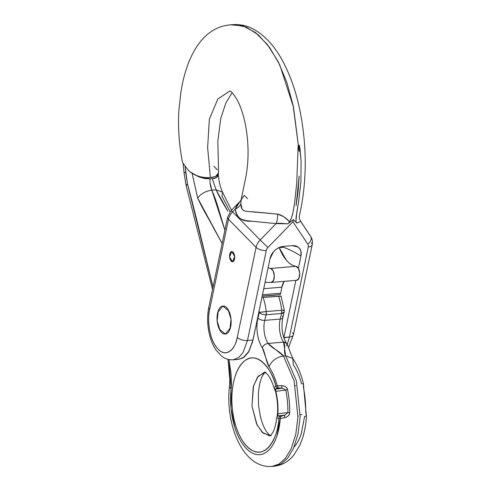 <?xml version="1.0" encoding="UTF-8"?>
<svg xmlns="http://www.w3.org/2000/svg" width="491" height="491" viewBox="0 0 491 491"><rect width="100%" height="100%" fill="white"/><g stroke="black" fill="none" stroke-linecap="round" stroke-linejoin="round"><path stroke-width="0.74" d="M261.875 297.583L263.145 297.466A38.304 19.039 85.2 0 1 266.251 311.546L259.34 312.485A33.198 16.498 85.2 0 0 259.113 310.791A33.198 16.498 85.2 0 1 259.34 312.485L257.978 318.064C256.793 322.931 256.609 328.184 257.431 333.819C258.254 339.459 259.874 344.093 262.304 347.732C263.274 349.187 264.391 352.348 265.643 357.221C266.895 362.088 268.006 365.255 268.982 366.709A49.8 24.746 85.2 0 1 277.262 385.797L275.893 385.963C272.935 375.547 268.749 367.827 263.336 362.794C257.916 357.761 252.527 356.589 247.163 359.277C241.805 361.971 237.718 367.9 234.913 377.063C232.108 386.227 231.23 396.495 232.286 407.861C233.342 419.228 236.079 429.054 240.504 437.334C244.929 445.613 250.011 450.425 255.743 451.763C261.476 453.095 266.533 450.652 270.903 444.416C275.279 438.187 277.955 429.625 278.931 418.731L280.3 418.565L276.887 436.069C275.12 441.292 272.867 445.503 270.124 448.694C267.386 451.88 264.367 453.801 261.077 454.451C257.787 455.102 254.485 454.433 251.165 452.438C247.851 450.45 244.776 447.295 241.946 442.974C239.123 438.653 236.766 433.51 234.876 427.538L231.052 408.567L231.089 389.038C231.617 384.103 231.531 378.444 230.831 372.061L228.966 359.584L231.089 389.038L229.444 386.712M252.221 343.258L256.198 324.747M222.128 243.475L197.683 198.051L192.085 173.323L197.683 198.051C200.156 203.556 203.648 210.228 208.172 218.072L222.116 243.53M185.684 172.39L185.144 166.535L187.372 183.56L185.684 172.39L184.015 172.654L186.163 185.893L212.535 289.377M213.02 287.039L205.029 254.086C197.48 222.472 191.594 198.965 187.372 183.56L213.002 287.125M274.193 388.258L274.009 387.411L275.893 385.963C272.26 369.257 256.83 350.151 244.475 361.014C232.311 371.288 230.862 395.783 232.286 407.861C233.115 420.014 239.019 443.606 252.797 450.713C266.871 458.349 278.446 435.94 278.931 418.731L276.832 417.872L276.85 417.141M277.544 413.453C277.955 406.082 277.286 398.845 275.525 391.744L274.009 387.411L275.893 385.963A2.553 2.216 -97 0 0 277.2 388.074L278.569 387.908A2.553 2.216 -97 0 1 277.262 385.797A2.553 2.216 83 0 0 278.569 387.908L282.423 388.221A2.553 1.405 -78.9 0 1 281.944 385.662L275.893 385.963A2.553 2.216 83 0 0 277.2 388.074L275.568 389.062A2.553 2.455 -173.9 0 1 274.009 387.411A2.553 2.455 6.1 0 0 275.568 389.062L275.795 391.302A38.071 18.922 -94.8 0 1 277.881 413.79A2.553 0.614 3.4 0 1 277.544 413.459L276.832 417.872A2.553 2.48 -18.2 0 1 278.059 415.957A2.553 2.48 161.8 0 0 276.832 417.872L278.931 418.731A2.553 2.216 -97 0 1 279.833 416.436A2.553 2.216 83 0 0 278.931 418.731L280.3 418.565A2.553 2.216 -97 0 1 281.202 416.27L278.059 415.957L277.881 413.79A2.553 0.614 -176.6 0 1 277.544 413.459A2.553 0.614 -176.6 0 1 277.636 413.305A36.248 18.014 -94.8 0 0 277.446 402.497A36.248 18.014 -94.8 0 0 275.647 391.892A2.553 0.7 -14.1 0 1 275.525 391.738A2.553 0.7 -14.1 0 1 275.795 391.302A38.071 18.922 85.2 0 1 277.881 413.79L287.904 412.569A57.772 28.711 -94.8 0 0 285.817 390.081L275.795 391.302L275.568 389.062L282.423 388.221L277.2 388.074L275.568 389.062L282.423 388.221L285.817 390.081A57.772 28.711 85.2 0 1 287.904 412.569L284.921 415.116L278.059 415.957L281.202 416.27L284.921 415.116L281.202 416.27A2.553 2.216 83 0 0 280.3 418.565A49.8 24.746 85.2 0 1 251.165 452.438A49.8 24.746 85.2 0 1 231.089 389.038L229.432 386.755C225.197 423.954 242.523 468.586 271.805 466.45L278.888 464.13L285.314 458.477L291.261 448.59L295.772 434.382L297.933 416.902L294.121 380.924L283.46 355.969C276.58 357.147 271.756 360.725 268.982 366.709A49.8 24.746 85.2 0 1 277.262 385.797L281.944 385.662C285.173 386.036 287.045 387.313 287.573 389.504A59.767 29.706 85.2 0 1 289.733 412.771C289.616 415.018 288.014 416.65 284.915 417.669L280.3 418.565L284.915 417.669A2.553 1.387 -112.9 0 1 284.921 415.116A2.553 1.387 67.1 0 0 284.915 417.669C287.616 416.963 289.224 415.331 289.733 412.771A2.553 0.393 -179.7 0 1 287.904 412.569L284.921 415.116L278.059 415.957L277.881 413.79L287.904 412.569A2.553 0.393 0.3 0 0 289.733 412.771A59.767 29.706 -94.8 0 0 287.573 389.504A2.553 0.473 169 0 0 285.817 390.081A2.553 0.473 -11 0 1 287.573 389.504C286.603 387.092 284.731 385.816 281.944 385.662A2.553 1.405 101.1 0 0 282.423 388.221L285.817 390.081L275.795 391.302A2.553 0.7 165.9 0 0 275.525 391.738M271.124 435.72L263.225 433.215L257.026 424.893L251.969 405.928L253.552 385.766L258.315 376.106L265.84 372.166M280.257 296.349C281.478 295.938 280.926 295.883 278.6 296.183A38.304 19.039 85.2 0 1 281.711 310.263L281.552 313.497A5.106 2.541 -94.8 0 0 281.711 310.263L266.251 311.546A5.106 2.541 85.2 0 1 266.091 314.78L281.552 313.497L266.091 314.78A5.106 2.473 -166.3 0 1 259.34 312.485A5.106 0.313 -6.8 0 1 266.251 311.546L281.711 310.263A38.304 19.039 -94.8 0 0 278.6 296.183L263.145 297.466L281.067 296.134M303.499 383.944L303.782 388.307A2.553 0.473 169 0 0 303.585 388.172A2.553 0.473 -11 0 1 303.782 388.307L305.918 411.298A2.553 0.393 -179.7 0 1 305.74 411.44A2.553 0.393 0.3 0 0 305.918 411.298L306.445 415.877L305.74 411.44A59.767 29.706 -94.8 0 0 303.585 388.172L303.475 383.876L301.554 383.778A49.8 24.746 -94.8 0 0 293.274 364.684L292.851 358.516L285.664 355.785L283.559 342.147A5.106 3.302 -33.7 0 1 286.425 343.234L283.559 342.147A17.879 8.887 -94.8 0 1 280.189 319.07A5.106 2.473 13.7 0 0 282.81 317.64A5.106 2.473 -166.3 0 1 280.189 319.07L281.552 313.497L284.179 312.043L284.289 310.232A5.106 0.313 -6.8 0 0 281.711 310.263C284.215 310.079 284.854 310.146 283.632 310.465A5.106 2.473 -166.3 0 1 284.172 312.067A5.106 2.473 -166.3 0 1 281.552 313.497L280.189 319.07L264.735 320.359L266.091 314.78L264.735 320.359L280.189 319.07A17.879 8.887 -94.8 0 0 283.559 342.147L268.098 343.436L283.559 342.147C284.528 343.602 284.878 345.873 284.608 348.966C284.344 352.059 284.694 354.33 285.664 355.785L296.331 380.746L300.142 416.718L297.982 434.197L293.471 448.406L287.523 458.293L281.098 463.946L274.015 466.266L281.098 463.946L287.523 458.293L293.471 448.406L297.982 434.197L300.142 416.718L296.331 380.746L285.664 355.785L283.46 355.969C282.485 354.514 279.925 352.421 275.776 349.702C271.627 346.977 269.068 344.891 268.098 343.436A17.879 8.887 85.2 0 1 264.735 320.359A5.106 2.473 -166.3 0 1 257.978 318.064L259.34 312.485C261.028 314.068 263.28 314.835 266.091 314.78L266.251 311.546A38.304 19.039 -94.8 0 0 263.145 297.466L261.887 297.546M252.221 343.246L256.192 324.772M224.909 230.193L219.416 211.781C216.819 202.863 214.285 195.651 211.817 190.146L216.083 189.796C218.556 195.295 222.454 202.39 227.775 211.087L216.083 189.796L211.817 190.146L210.105 183.082M224.896 230.261L211.817 190.146C205.514 191.103 200.807 193.736 197.683 198.051C200.807 193.736 205.514 191.103 211.817 190.146C210.406 186.801 209.804 183.026 210.007 178.822L212.272 178.632L216.083 189.796L212.278 178.632L210.001 178.822L199.727 177.196L194.761 174.827M218.292 174.17L218.047 175.674C217.341 177.386 215.42 178.38 212.278 178.638L216.144 177.625L218.053 175.655M303.506 383.956C301.136 374.191 297.583 365.709 292.851 358.516L285.664 355.785L283.46 355.969L294.121 380.924L297.933 416.902L295.772 434.382L291.261 448.59L285.314 458.477L278.888 464.13L271.805 466.45L274.015 466.266C282.362 465.241 289.119 461.282 294.305 454.39L299.614 445.595C303.585 436.953 305.868 427.017 306.458 415.791L304.592 416.546L301.179 434.05C299.418 439.273 297.159 443.483 294.422 446.675M210.007 178.828L204.888 178.564L199.193 176.999M195.308 175.14L194.902 174.894M257.978 318.064A5.106 2.473 13.7 0 0 264.735 320.359A17.879 8.887 85.2 0 0 268.098 343.436A5.106 3.302 -33.7 0 0 262.304 347.732C263.415 345.339 265.343 343.909 268.098 343.436L283.46 355.969C276.58 357.147 271.756 360.725 268.982 366.709L262.304 347.732A22.985 11.422 -94.8 0 1 257.978 318.064M187.372 183.56L186.163 185.893L187.372 183.56M230.07 211.836L221.975 196.032L222.527 192.122L216.083 189.796L222.527 192.122C220.22 187.059 218.802 181.111 218.274 174.274M295.65 385.613L295.281 385.785M265.238 372.178L264.33 372.295L257.462 377.211L253.27 386.779L251.969 405.928L256.578 423.96L262.2 432.295L269.614 435.842M297.969 415.951L298.479 416.073M282.27 316.044A5.106 2.473 -166.3 0 1 282.81 317.64M284.179 312.043L282.816 317.622C281.03 327.423 282.233 335.967 286.431 343.24A5.106 3.302 -33.7 0 1 286.597 345.713M220.367 215.058L220.447 215.365M301.916 414.6L300.216 414.625M303.389 385.828L303.585 388.172A59.767 29.706 85.2 0 1 305.74 411.44L305.942 413.606M271.185 282.429L265.072 282.313L271.185 282.429L273.512 280.502L274.297 275.721L273.113 270.774L270.615 268.436L268.111 267.767M296.852 280.3A7.021 3.492 -94.8 0 0 299.682 273.346A7.021 3.492 -94.8 0 0 296.012 266.325C292.618 265.809 289.389 263.753 286.314 260.15L279.201 247.519A40.863 20.309 -94.8 0 0 296.012 266.325L270.615 268.436A40.863 20.309 85.2 0 1 268.117 267.755M296.582 280.318L298.909 278.391L299.694 273.61L298.51 268.663L296.012 266.325L270.615 268.436A7.021 3.492 85.2 0 1 274.285 275.457A7.021 3.492 85.2 0 1 271.455 282.411M283.902 282.012L281.852 287.186L263.735 288.696L281.852 287.186L280.729 293.213L281.852 287.186A12.766 6.346 -94.8 0 1 284.492 281.331M262.476 294.729L280.729 293.213L262.476 294.729M262.163 296.226L279.753 294.618A2.553 1.27 -94.8 0 0 280.729 293.213A2.553 1.27 85.2 0 1 279.753 294.618L262.163 296.226L276.016 295.073A2.553 1.27 -94.8 0 0 276.04 295.073M262.194 296.079L279.753 294.618L262.194 296.079M190.576 172.145L196.118 175.33C200.709 177.19 205.465 177.926 210.375 177.533L207.619 147.509L209.381 119.117L217.851 98.979L229.696 91.093L217.851 98.979L209.381 119.117L207.619 147.509L210.375 177.533L215.586 176.496L218.563 172.789M230.482 24.82L234.176 24.556L246.23 27.091L258.321 34.843L269.712 47.621L279.704 64.714L293.52 107.21L299.129 151.529C298.823 143.501 299.172 143.065 300.173 150.228L301.106 160.968L300.897 182.21L298.546 202.513L296.773 212.247L295.95 221.269L296.104 216.893L298.546 202.513L300.897 182.21L301.106 160.968L299.768 147.552C299.387 145.489 299.154 144.998 299.074 146.097L299.129 151.529L298.577 146.134C298.362 145.066 298.197 145.588 298.08 147.693L296.754 182.554L294.649 202.832L292.974 212.56L291.648 217.261L289.678 221.791L287.836 223.841L278.759 223.196L276.071 223.601L260.181 239.976L232.593 211.867L235.336 209.043C235.619 213.573 237.294 216.813 240.357 218.765L245.715 220.594L276.071 223.601L260.181 239.976L232.593 211.867A12.766 9.507 135.5 0 0 228.505 219.274L256.093 247.384L237.27 337.403C235.778 344.541 233.157 349.261 229.407 351.562C225.657 353.87 221.883 353.078 218.072 349.199C214.266 345.314 211.541 339.477 209.903 331.689C208.264 323.894 208.19 316.431 209.688 309.293L228.505 219.274L256.093 247.384A12.766 9.507 -44.5 0 1 260.181 239.976A12.766 9.507 135.5 0 0 256.093 247.384L237.27 337.403C236.245 345.529 228.352 359.246 218.072 349.199C207.939 338.44 207.552 316.29 209.688 309.293L228.505 219.274A12.766 9.507 -44.5 0 1 232.593 211.867L235.336 209.043C236.11 206.637 237.761 203.998 240.283 201.138M299.179 176.085L296.104 205.723L298.111 191.122L299.179 176.085L297.884 193.239L296.104 205.723L297.718 194.086L299.179 176.085L296.104 205.723L298.043 191.128L299.179 176.085M292.918 221.779L307.832 244.205A5.106 3.805 -44.5 0 1 308.262 246.998L289.438 337.01L283.915 337.47L295.852 280.386L283.853 337.783L289.438 337.01L287.21 344.535L289.438 337.01A7.66 3.412 11.8 0 0 293.348 334.96A7.66 3.412 -168.2 0 1 289.438 337.01L308.262 246.998A7.66 3.412 11.8 0 0 312.172 244.948A7.66 3.412 -168.2 0 1 308.262 246.998A5.106 3.805 -44.5 0 0 307.832 244.205A7.66 5.063 -33.6 0 0 310.656 236.355A7.66 5.063 146.4 0 1 307.832 244.205L292.918 221.779L293.287 219.612L292.918 221.779L267.939 247.519L260.181 239.976L267.939 247.519L292.918 221.779M266.3 250.484A5.106 3.805 -44.5 0 1 267.939 247.519A5.106 3.805 -44.5 0 0 266.3 250.484A7.66 3.412 -168.2 0 1 256.093 247.384A7.66 3.412 11.8 0 0 266.3 250.484L247.476 340.502L242.996 352.569L238.792 357.491L233.182 359.829L238.792 357.491L242.996 352.569L247.476 340.502A7.66 3.412 -168.2 0 1 237.27 337.403A7.66 3.412 11.8 0 0 247.476 340.502L266.3 250.484M274.892 250.398L274.892 250.398C277.716 247.937 280.564 246.605 283.43 246.39L292.268 245.653L297.853 246.955L299.406 248.36C300.59 248.833 301.1 251.404 300.934 256.081L298.362 268.387L300.934 256.081C301.591 252.963 301.075 250.392 299.406 248.36C297.712 246.304 295.33 245.402 292.268 245.653L283.43 246.39C280.367 246.648 277.519 247.98 274.892 250.398C272.296 252.785 270.67 255.535 270.019 258.653L253 340.042L247.476 340.502L253 340.042L249.072 351.157L243.094 357.884L238.387 359.4M296.791 223.098L295.95 221.269L296.791 223.092L300.744 221.551L296.791 223.092M310.656 236.355A7.66 5.063 146.4 0 0 310.226 235.815L300.744 221.551M292.483 332.812A7.66 3.412 -168.2 0 1 293.348 334.96M311.306 242.793A7.66 3.412 -168.2 0 1 312.172 244.948M296.276 222.583L293.287 219.612L288.769 223.123M288.536 347.413L293.354 334.93L312.178 244.917C312.816 241.836 312.301 238.97 310.631 236.312L300.627 221.269C299.627 218.894 299.037 219.538 299.387 215.69C302.904 200.543 304.85 184.364 305.206 167.161C305.414 153.247 304.512 139.364 302.499 125.512C299.031 100.545 292.255 78.726 282.178 60.055C273.548 44.509 263.201 33.818 251.128 27.987C246.47 25.667 240.94 24.525 234.545 24.55L234.176 24.556M300.934 256.081A242.609 120.571 -94.8 0 0 281.76 246.654A242.609 120.571 -94.8 0 1 300.934 256.081M240.265 201.157L231.273 210.424L232.593 211.867L231.273 210.424L227.634 217.157L208.81 307.17C206.92 316.83 207.306 326.625 209.97 336.55C211.412 341.767 213.45 346.302 216.077 350.163L221.723 356.221C224.835 358.755 228.653 359.958 233.182 359.829L238.706 359.369L244.309 357.031L248.514 352.108L253 340.042L270.019 258.653L273.616 251.687M217.157 320.911L217.789 312.258L222.926 306.065L228.898 311.079L231.022 319.218L230.389 327.865L225.252 334.058L219.281 329.05L217.157 320.911L220.103 330.547C221.711 333.113 223.473 334.279 225.387 334.046C227.302 333.812 228.806 332.247 229.911 329.351L231.022 319.218L228.076 309.575C226.468 307.01 224.706 305.844 222.791 306.077C220.876 306.31 219.373 307.875 218.268 310.772L217.157 320.911A14.049 6.978 85.2 0 1 222.896 306.065A14.049 6.978 85.2 0 1 231.022 319.218A14.049 6.978 85.2 0 1 225.283 334.058A14.049 6.978 85.2 0 1 217.157 320.911L218.268 310.772C219.373 307.875 220.876 306.31 222.791 306.077C224.706 305.844 226.468 307.01 228.076 309.575L231.022 319.218L229.911 329.351C228.806 332.247 227.302 333.812 225.387 334.046C223.473 334.279 221.711 333.113 220.103 330.547L217.157 320.911M229.604 257.002L231.703 251.601L234.649 256.388L232.55 261.783L229.604 257.002L230.678 260.506L232.599 261.777L234.244 260.07L234.649 256.388L233.575 252.877L231.654 251.607L230.009 253.313L229.604 257.002A5.106 2.541 85.2 0 1 231.691 251.607A5.106 2.541 85.2 0 1 234.649 256.388A5.106 2.541 85.2 0 1 232.562 261.783A5.106 2.541 85.2 0 1 229.604 257.002L230.009 253.313L231.654 251.607L233.575 252.877L234.649 256.388L234.244 260.07L232.599 261.777L230.678 260.506L229.604 257.002M218.544 172.39L218.495 173.433C217.998 175.741 215.291 177.11 210.375 177.533C206.545 178.62 192.208 176.478 187.016 168.53L182.591 162.656C179.172 145.858 177.914 128.654 178.822 111.052L180.805 92.977C183.554 74.583 188.704 59.417 196.253 47.48C202.47 37.666 210.123 30.97 219.213 27.379C222.386 26.146 226.155 25.293 230.518 24.814L242.892 25.876L255.516 32.553L267.57 44.755L278.256 61.792L286.904 82.531L293.145 105.442L299.129 151.529C298.528 143.525 298.141 143.151 297.969 150.412L296.754 182.554L294.649 202.832L292.974 212.56C292.507 214.972 291.409 218.053 289.678 221.791L283.694 216.648L277.464 214.088L246.095 211.314M243.861 210.749L242.143 209.197L240.842 203.808L241.155 199.702L245.819 176.999C248.317 164.012 248.728 150.068 247.047 135.178C245.236 120.516 241.879 108.628 236.969 99.507C230.334 89.074 230.285 91.676 229.389 91.062L229.389 91.062M227.64 217.126A7.66 3.412 11.8 0 0 228.505 219.274A7.66 3.412 -168.2 0 1 227.64 217.126M208.816 307.139A7.66 3.412 11.8 0 0 209.688 309.293A7.66 3.412 -168.2 0 1 208.816 307.139M247.556 198.72L244.254 195.32L241.173 199.757L240.842 203.808A12.766 8.046 -3.6 0 1 235.336 209.043L239.97 201.463M235.336 209.043A12.766 8.046 176.4 0 0 240.842 203.808C241.155 211.535 244.076 211.333 253.313 211.805L277.464 214.088A12.766 8.427 -85.1 0 1 276.071 223.601L251.785 221.202C242.124 221.822 236.637 217.771 235.336 209.043M277.464 214.088C281.736 214.997 285.805 217.562 289.678 221.791L287.836 223.835L276.071 223.601A12.766 8.427 94.9 0 0 277.464 214.088M182.548 162.435L183.683 164.902M217.378 169.868L213.831 166.259M274.082 387.964C272.309 382.342 270.314 378.07 268.117 375.167L264.974 372.025M276.807 417.405C276.034 423.819 274.733 428.79 272.91 432.319L270.296 436.002M227.996 359.363L229.8 379.383L229.432 386.755M183.235 164.252L184.015 172.654M265.158 372.012L262.397 375.989C260.205 380.402 258.849 386.601 258.34 394.592L258.585 405.486L260.285 416.012C262.065 423.119 264.287 428.551 266.957 432.313L270.48 435.983M284.289 310.232L281.03 296.042M231.47 210.222L222.527 192.122M292.851 358.516L290.169 352.047C289.868 350.734 287.18 343.731 286.431 343.24M296.76 280.312L271.363 282.423M218.563 172.709L217.844 141.003L220.766 118.411L225.94 102.717L232.126 92.689M297.853 246.955L297.233 246.543M240.24 201.187L241.173 199.702M283.583 247.292L279.25 247.648"/></g></svg>
